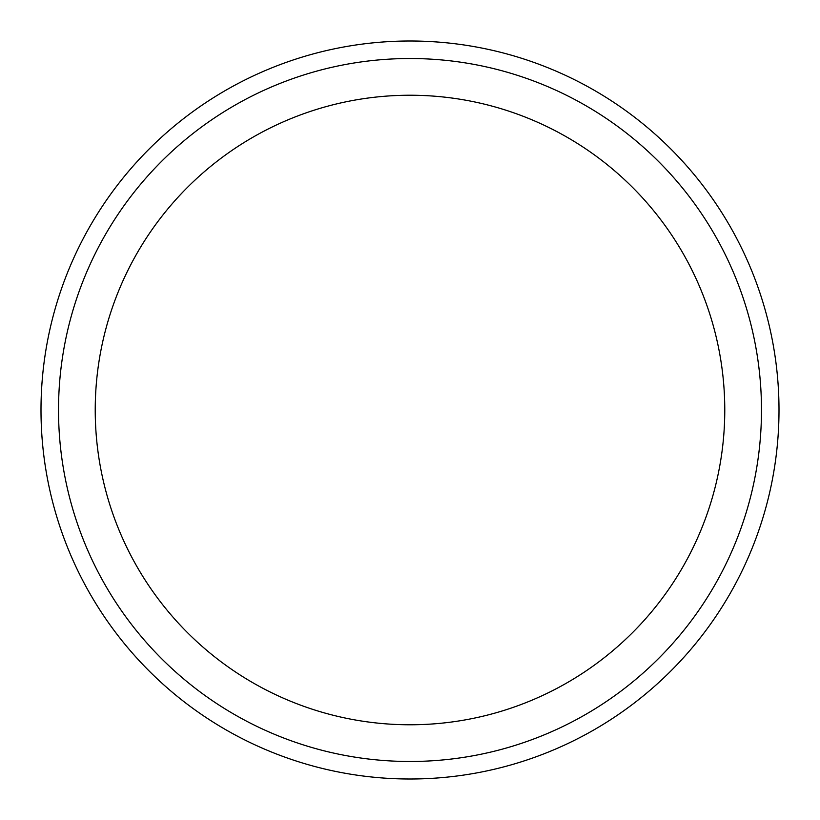 <?xml version="1.0" encoding="UTF-8"?>
<svg xmlns="http://www.w3.org/2000/svg" width="820" height="820" viewBox="0 0 820 820"><rect width="100%" height="100%" fill="white"/><g stroke="black" fill="none" stroke-linecap="round" stroke-linejoin="round"><path stroke-width="1.23" d="M410 761.483A351.483 351.483 0 0 0 714.394 234.264A351.483 351.483 0 0 0 105.606 234.264A351.483 351.483 0 0 0 410 761.483M410 724.777A314.777 314.777 0 0 1 137.401 252.611A314.777 314.777 0 0 1 682.599 252.611A314.777 314.777 0 0 1 410 724.777M410 779A369 369 0 0 1 90.436 225.5A369 369 0 0 1 729.564 225.5A369 369 0 0 1 410 779"/></g></svg>
